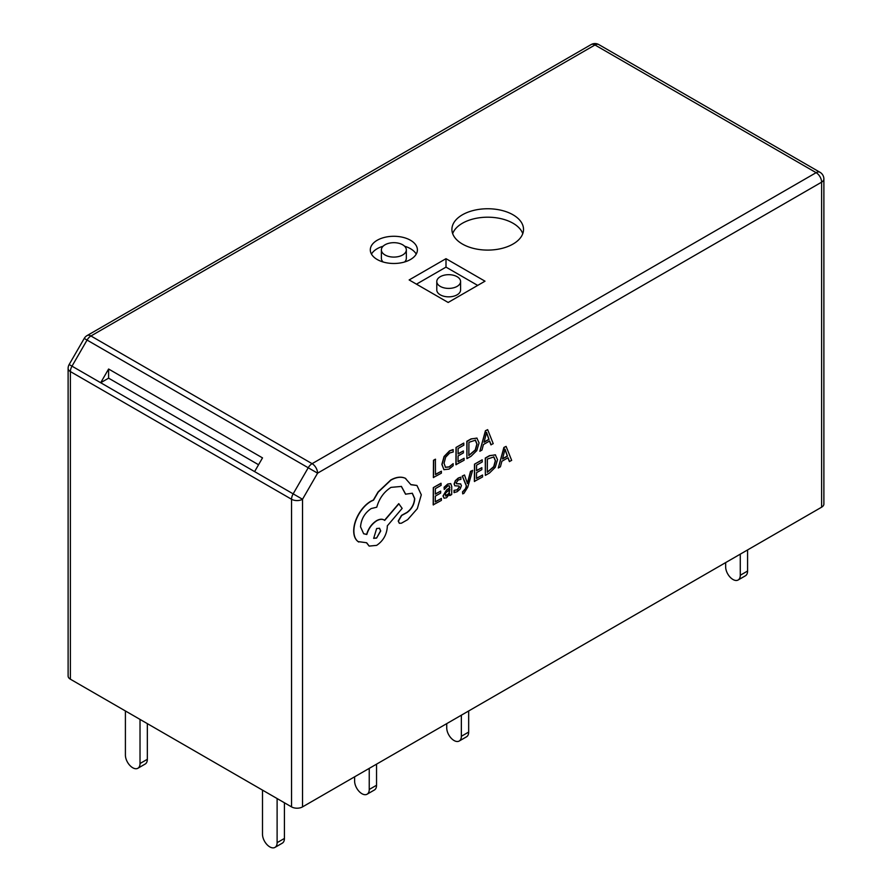 <?xml version="1.0" encoding="UTF-8"?>
<svg xmlns="http://www.w3.org/2000/svg" width="892" height="892" viewBox="0 0 892 892"><rect width="100%" height="100%" fill="white"/><g stroke="black" fill="none" stroke-linecap="round" stroke-linejoin="round"><path stroke-width="1.34" d="M513.034 214.805A35.803 20.672 0 0 0 474.02 210.322A35.803 20.672 0 0 0 451.91 229.422A35.803 20.672 0 0 0 462.402 244.04A35.803 20.672 0 0 0 501.427 248.522A35.803 20.672 0 0 0 523.526 229.422A35.803 20.672 0 0 0 513.034 214.805M522.768 233.648A35.803 20.672 0 0 0 513.034 223.245A35.803 20.672 0 0 0 477.488 218.061A35.803 20.672 0 0 0 452.668 233.648M404.6 261.98A12.477 7.203 0 0 0 406.328 258.323L406.328 249.883A12.477 7.203 0 0 0 402.671 244.787A12.477 7.203 0 0 0 389.079 243.226A12.477 7.203 0 0 0 381.375 249.883A12.477 7.203 0 0 0 385.032 254.978A12.477 7.203 0 0 0 398.624 256.539A12.477 7.203 0 0 0 406.328 249.883M410.51 240.271A23.549 13.603 0 0 0 384.842 237.317A23.549 13.603 0 0 0 370.303 249.883A23.549 13.603 0 0 0 377.193 259.494A23.549 13.603 0 0 0 402.861 262.449A23.549 13.603 0 0 0 417.4 249.883A23.549 13.603 0 0 0 410.51 240.271M416.241 254.108A23.549 13.603 0 0 0 410.51 248.712A23.549 13.603 0 0 0 404.6 246.225M383.103 246.225A23.549 13.603 0 0 0 371.462 254.108M436.79 281.538L436.79 289.989A11.897 6.868 0 0 0 440.28 294.839A11.897 6.868 0 0 0 453.236 296.322A11.897 6.868 0 0 0 460.584 289.989L460.584 281.538A11.897 6.868 0 0 0 457.094 276.687A11.897 6.868 0 0 0 444.138 275.204A11.897 6.868 0 0 0 436.79 281.538A11.897 6.868 0 0 0 440.28 286.399A11.897 6.868 0 0 0 453.236 287.882A11.897 6.868 0 0 0 460.584 281.538M472.626 470.363L470.697 471.455L467.453 483.531L464.509 474.979L462.435 476.161L466.527 486.073L465.691 488.771L462.714 491.949L462.703 493.867L463.907 493.365L467.72 487.266L472.626 470.363L470.508 471.355L467.319 483.397M464.509 474.979L462.246 476.06L466.338 485.962L465.512 488.671L462.535 491.838L462.703 493.867M450.65 483.575L447.751 484.033L444.082 487.255L444.249 489.463L447.739 485.984L449.233 485.739L449.88 487.779L446.725 490.076L443.179 496.097L444.071 498.193L446.524 497.769L449.791 493.722L449.824 495.595L451.687 494.536L451.742 486.619L450.739 483.62L447.929 484.133L444.261 487.355L444.249 489.463M449.657 494.057L449.824 495.595M449.144 485.694L449.691 487.668L446.546 489.976L443.001 495.997L444.071 498.193M441.384 498.45L435.307 501.906L435.341 496.108L440.659 493.075L440.67 491.113L435.352 494.135L435.396 488.615L441.127 485.348L440.96 483.263L433.3 487.623L433.2 504.85L441.373 500.412L441.384 498.45L435.307 501.694M440.67 491.113L435.363 493.923M453.225 449.668L449.713 450.962L444.238 456.615L442.042 464.531L443.915 469.671L449.01 469.114L453.136 465.769L453.147 463.639L449.3 466.973L445.487 467.33L444.06 463.249L445.654 457.183L449.713 452.969L453.214 451.988L453.047 449.557L449.523 450.861L444.049 456.503L441.863 464.42L443.993 469.727M453.147 463.639L449.111 466.873L445.309 467.23M302.522 806.892L821.61 507.191L821.61 182.169L317.585 473.161L302.522 499.264L302.522 806.892A7.749 4.482 180 0 1 291.55 806.892L291.55 499.264L70.39 371.574L70.39 679.202L291.55 806.892M441.395 471.199L435.474 474.566L435.385 459.202L433.467 460.294L433.367 477.521L441.384 473.161L441.395 471.199L435.474 474.354M464.108 458.276L458.031 461.733L458.075 455.935L463.383 452.913L463.405 450.939L458.087 453.961L458.12 448.442L463.851 445.175L463.684 443.09L456.024 447.45L455.923 464.687L464.096 460.239L464.108 458.276L458.031 461.521M463.405 450.939L458.087 453.749M477.064 438.173L471.076 438.886L466.828 441.306L466.906 458.633L470.998 456.314L476.785 450.605L479.071 442.911L476.863 438.072L471.255 438.998L467.018 441.406L466.906 458.633M489.496 441.083L490.912 444.762L493.22 443.658L487.656 429.654L485.605 430.825L479.84 451.274L481.959 450.07L483.419 444.539L489.608 441.016L491.102 444.874M487.656 429.654L485.426 430.725L479.84 451.274M458.845 485.962L459.313 486.865L457.105 489.786L454.05 490.332L454.039 492.562L457.094 491.748L460.194 489.017L461.409 485.672L460.595 483.877M460.796 483.988L456.604 483.732L456.202 482.828L458.243 480.007L460.941 479.361L460.763 477.164L458.254 478.045L455.31 480.699L454.095 483.999L454.887 485.839M460.618 483.888L456.414 483.631M482.561 475.012L476.484 478.469L476.529 472.671L481.836 469.649L481.847 467.676L476.54 470.697L476.573 465.178L482.304 461.911L482.137 459.826L474.477 464.186L474.377 481.412L482.55 476.975L482.561 475.012L476.484 478.257M481.847 467.676L476.54 470.485M495.517 454.909L489.53 455.622L485.281 458.042L485.36 475.369L489.452 473.05L495.238 467.341L497.524 459.648L495.316 454.808L489.708 455.734L485.471 458.142L485.36 475.369M507.949 457.819L509.365 461.498L511.673 460.395L506.11 446.39L504.058 447.561L498.293 468.01L500.412 466.806L501.873 461.275L508.061 457.752L509.555 461.61M506.11 446.39L503.88 447.45L498.293 468.01M416.854 485.449L410.889 484.579M412.238 493.198L414.568 498.55C414.167 504.27 411.602 508.897 406.897 512.432L401.512 515.386L398.211 521.039L399.281 523.236M401.322 486.374L405.537 494.168L412.327 493.254L414.747 498.65C414.345 504.381 411.792 509.009 407.075 512.543L401.69 515.487L398.389 521.151L399.371 523.292L401.433 523.203L407.666 519.657L417.322 508.663L421.303 494.804L416.943 485.493L410.933 484.713L405.291 478.279C401.155 476.506 396.371 477.108 390.952 480.097L378.23 492.094L373.547 500.133L371.117 501.271C366.434 503.991 362.364 508.262 358.93 514.071C355.663 519.768 353.979 525.366 353.868 530.863C353.89 535.891 355.351 539.504 358.227 541.689L358.774 542.035M384.519 520.292C382.523 518.754 379.892 518.876 376.614 520.638C371.763 523.76 368.441 528.343 366.623 534.375L363.579 533.706M384.028 519.958L384.697 520.393C382.701 518.865 380.07 518.977 376.792 520.738C371.953 523.872 368.619 528.454 366.813 534.486L363.668 533.762L360.535 526.826C361.193 519.021 364.75 512.933 371.183 508.563L376.77 507.202C379.212 498.494 383.961 491.882 391.008 487.378L401.422 486.43L405.715 494.268M405.815 478.558L405.102 478.179C400.976 476.395 396.193 476.997 390.763 479.985L378.052 491.983L373.369 500.022L370.938 501.159C366.255 503.891 362.185 508.161 358.74 513.959C355.473 519.668 353.79 525.265 353.689 530.751C353.711 535.791 355.161 539.392 358.049 541.578L366.657 542.749L369.188 546.094L376.647 545.369C383.081 540.987 386.626 534.899 387.295 527.105L387.295 525.879L402.158 508.384L398.735 503.657L384.53 520.27M366.523 542.793L369.098 546.038M358.049 541.578L358.684 541.979M823.885 179.002A7.749 7.749 0 0 0 820.004 172.29A7.749 4.482 -60 0 0 816.124 172.669L594.964 44.979L90.939 335.983L312.1 463.673L816.124 172.669A7.749 4.482 60 0 1 821.61 182.169A7.749 4.482 0 0 0 823.885 179.002L823.885 504.036A7.749 4.482 180 0 1 821.61 507.191M70.39 679.202A7.749 4.482 180 0 1 68.115 676.036L68.115 368.407A7.749 4.482 0 0 0 70.39 371.574A7.749 4.482 -60 0 1 71.996 366.166L254.599 471.6L262.516 457.886L108.601 369.02L100.684 382.735L108.601 378.163L108.601 369.02M485.003 281.192L446 258.68L409.149 279.943L448.163 302.466L485.003 281.192M725.653 562.596L725.653 566.821A10.336 5.965 -120 0 0 732.968 579.488A10.336 5.965 -120 0 0 738.13 580.001A10.336 5.965 -120 0 0 740.271 575.262L747.585 571.036L747.585 549.929M747.585 571.036A10.336 5.965 60 0 1 745.444 575.775L738.13 580.001M740.271 575.262L740.271 554.155M354.615 776.821L354.615 781.035A10.336 5.965 -120 0 0 361.918 793.702A10.336 5.965 -120 0 0 367.091 794.214A10.336 5.965 -120 0 0 369.232 789.476L376.547 785.261L376.547 764.154M376.547 785.261A10.336 5.965 60 0 1 374.406 789.989L367.091 794.214M369.232 789.476L369.232 768.38M125.404 710.969L125.404 755.078A10.336 5.965 -120 0 0 132.718 767.744A10.336 5.965 -120 0 0 137.881 768.257A10.336 5.965 -120 0 0 140.022 763.519L147.336 759.304L147.336 723.635M147.336 759.304A10.336 5.965 60 0 1 145.195 764.031L137.881 768.257M140.022 763.519L140.022 719.409M262.493 790.111L262.493 834.221A10.336 5.965 -120 0 0 269.797 846.887A10.336 5.965 -120 0 0 274.97 847.4A10.336 5.965 -120 0 0 277.111 842.661L284.425 838.447L284.425 802.778M284.425 838.447A10.336 5.965 60 0 1 282.285 843.174L274.97 847.4M277.111 842.661L277.111 798.552M446.736 723.635L446.736 727.85A10.336 5.965 -120 0 0 454.039 740.516A10.336 5.965 -120 0 0 459.213 741.029A10.336 5.965 -120 0 0 461.354 736.29L468.668 732.076L468.668 710.969M468.668 732.076A10.336 5.965 60 0 1 466.527 736.803L459.213 741.029M461.354 736.29L461.354 715.194M477.699 285.418L446 267.121L446 258.68M446 267.121L416.464 284.169M381.375 249.883L381.375 258.323A12.477 7.203 0 0 0 383.103 261.98M258.557 464.743L108.601 378.163M435.575 459.302L433.467 460.294M433.646 460.395L433.545 477.621M463.862 443.201L456.024 447.45M456.213 447.561L456.102 464.788M468.924 442.298L468.835 455.578L475.436 450.036L477.053 444.127L475.447 440.202L468.924 442.298M468.846 455.366L475.246 449.936L476.863 444.015L475.269 440.09M484.044 442.254L489.028 439.41L486.597 432.453L484.044 442.254M484.1 442.008L488.849 439.31L486.419 432.352M441.139 483.375L433.3 487.623M433.479 487.734L433.378 504.961M445.576 493.008L445.599 495.974L447.015 495.718L449.044 493.566L449.869 489.418L445.576 493.008M445.532 495.941L448.866 493.466L449.68 489.552M460.952 477.265L458.443 478.157L455.489 480.81L454.284 484.111L454.797 485.761L459.023 486.073L459.492 486.976L457.284 489.886L454.05 490.332M454.229 490.444L454.218 492.674M456.503 483.676L456.202 482.828M459.023 486.073L459.313 486.865M482.316 459.938L474.477 464.186M474.667 464.297L474.555 481.524M487.378 459.034L487.288 472.314L493.889 466.772L495.506 460.863L493.9 456.938L487.378 459.034M487.3 472.102L493.7 466.672L495.316 460.751L493.722 456.827M502.497 458.99L507.481 456.147L505.05 449.189L502.497 458.99M502.553 458.744L507.303 456.046L504.872 449.089M405.726 478.502L405.102 478.179M398.914 503.757L384.697 520.393M376.58 538.077L380.739 530.952L379.535 528.254L376.647 528.521L373.692 538.344L376.58 538.077L380.55 530.851L379.446 528.209M373.603 538.289L376.402 537.976M254.599 471.6L293.156 493.856L308.219 467.765L87.059 340.075L71.996 366.166L69.152 364.527A7.749 7.749 0 0 0 68.115 368.407M291.55 499.264A7.749 4.482 0 0 0 302.522 499.264L293.156 493.856A7.749 4.482 120 0 0 291.55 499.264M308.219 467.765L317.585 473.161A7.749 4.482 60 0 0 312.1 463.673A7.749 4.482 120 0 0 308.219 467.765M87.059 340.075A7.749 4.482 -60 0 1 90.939 335.983A7.749 4.482 60 0 0 87.059 335.593A7.749 7.749 0 0 0 84.227 338.436L87.059 340.075M591.084 44.6A7.749 4.482 60 0 1 594.964 44.979A7.749 4.482 120 0 1 598.844 44.6A7.749 7.749 0 0 0 591.084 44.6L87.059 335.593M84.227 338.436L69.152 364.527M598.844 44.6L820.004 172.29"/></g></svg>
